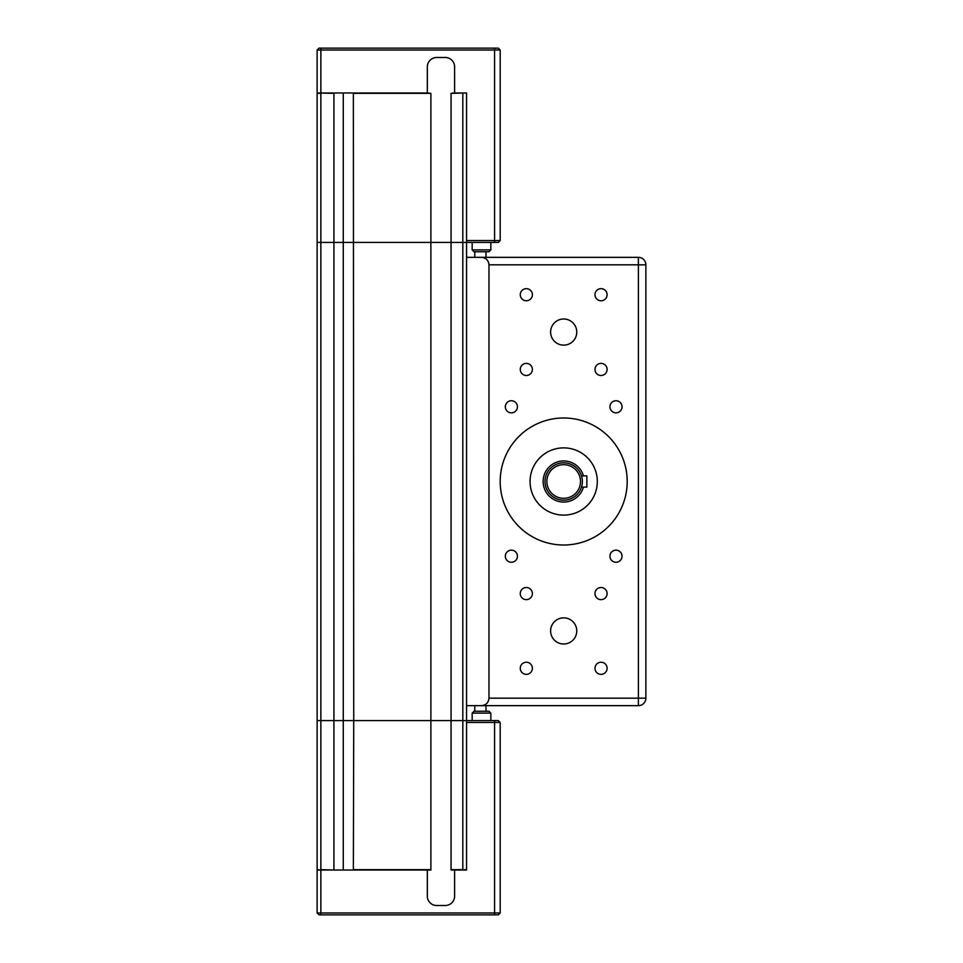 <?xml version="1.0" encoding="UTF-8"?>
<svg xmlns="http://www.w3.org/2000/svg" width="963" height="963" viewBox="0 0 963 963"><rect width="100%" height="100%" fill="white"/><g stroke="black" fill="none" stroke-linecap="round" stroke-linejoin="round"><path stroke-width="1.44" d="M333.932 870.022L320.86 869.649L320.86 242.411L333.932 242.411L333.932 720.589L317.128 720.589L317.128 242.411L320.86 242.411L320.86 93.351L317.128 93.351L317.128 242.411L430.882 242.411L430.882 720.589L466.561 720.589L451.057 720.589L451.057 870.022L454.608 870.022L454.608 896.168A9.341 9.341 0 0 1 445.267 905.509L436.672 905.509A9.341 9.341 0 0 1 427.331 896.168L427.331 870.022L430.882 870.022L430.882 720.589L353.734 720.589L451.057 720.589L451.057 242.411L466.561 242.411L466.561 722.455L500.182 722.455L500.182 912.984L498.316 914.85L500.182 912.984L317.128 912.984L318.994 914.85L317.128 912.984L317.128 870.022L320.86 870.022L317.128 869.649L317.128 720.589L353.734 720.589L353.361 870.022M318.994 48.15L317.128 50.016L317.128 92.978L333.932 93.351L333.932 242.411L498.316 242.411L500.182 240.545L500.182 50.016L498.316 48.15L318.994 48.15L317.128 50.016L500.182 50.016M474.771 251.752L474.771 257.35L485.978 257.35L485.978 251.752M485.978 711.248L485.978 705.65L474.771 705.65L474.771 711.248M343.273 92.978L343.273 720.589L333.932 720.589L333.932 869.649M353.361 92.978L353.734 720.589L343.273 720.589L343.273 870.022M481.5 251.752L488.975 251.752L490.841 249.886L472.159 249.886L474.025 251.752L481.5 251.752M353.734 93.351L430.882 93.351L430.882 242.411L451.057 242.411L451.057 93.351L466.188 92.978M430.882 93.351L427.331 92.978L427.331 66.832A9.341 9.341 0 0 1 436.672 57.491L445.267 57.491A9.341 9.341 0 0 1 454.608 66.832L454.608 92.978L451.057 93.351M320.86 48.15L320.86 92.978L427.331 92.978M454.608 92.978L466.561 92.978L466.561 242.411M498.316 242.411L500.182 240.545L466.561 240.545M466.561 869.649L451.057 869.649M430.882 869.649L353.734 869.649M488.975 711.248L474.025 711.248L472.159 713.114L490.841 713.114L488.975 711.248M498.316 720.589L500.182 722.455L498.316 720.589L466.561 720.589M427.331 870.022L320.86 870.022L320.86 914.85L498.316 914.85M454.608 870.022L466.561 870.022L466.561 722.455M318.994 914.85L320.86 914.85M466.561 705.65L638.397 705.65A7.475 7.475 0 0 0 645.872 698.175L645.872 264.825A7.475 7.475 0 0 0 638.397 257.35L466.561 257.35M485.978 257.35L594.99 257.35M607.099 257.35L638.397 257.35L638.397 264.825L645.872 264.825M563.692 617.861A13.073 13.073 0 0 1 575.007 637.47A13.073 13.073 0 0 1 552.365 637.47A13.073 13.073 0 0 1 563.692 617.861M563.692 318.994A13.073 13.073 0 0 1 575.007 338.603A13.073 13.073 0 0 1 552.365 338.603A13.073 13.073 0 0 1 563.692 318.994M601.044 587.514A6.055 6.055 0 0 1 606.293 596.603A6.055 6.055 0 0 1 595.796 596.603A6.055 6.055 0 0 1 601.044 587.514M601.044 662.231A6.055 6.055 0 0 1 606.293 671.319A6.055 6.055 0 0 1 595.796 671.319A6.055 6.055 0 0 1 601.044 662.231M526.328 662.231A6.055 6.055 0 0 1 531.576 671.319A6.055 6.055 0 0 1 521.079 671.319A6.055 6.055 0 0 1 526.328 662.231M526.328 587.514A6.055 6.055 0 0 1 531.576 596.603A6.055 6.055 0 0 1 521.079 596.603A6.055 6.055 0 0 1 526.328 587.514M511.389 400.728A6.055 6.055 0 0 1 516.625 409.817A6.055 6.055 0 0 1 506.141 409.817A6.055 6.055 0 0 1 511.389 400.728M511.389 550.162A6.055 6.055 0 0 1 516.625 559.238A6.055 6.055 0 0 1 506.141 559.238A6.055 6.055 0 0 1 511.389 550.162M615.983 550.162A6.055 6.055 0 0 1 621.231 559.238A6.055 6.055 0 0 1 610.747 559.238A6.055 6.055 0 0 1 615.983 550.162M615.983 400.728A6.055 6.055 0 0 1 621.231 409.817A6.055 6.055 0 0 1 610.747 409.817A6.055 6.055 0 0 1 615.983 400.728M526.328 288.659A6.055 6.055 0 0 1 531.576 297.736A6.055 6.055 0 0 1 521.079 297.736A6.055 6.055 0 0 1 526.328 288.659M526.328 363.376A6.055 6.055 0 0 1 531.576 372.452A6.055 6.055 0 0 1 521.079 372.452A6.055 6.055 0 0 1 526.328 363.376M601.044 363.376A6.055 6.055 0 0 1 606.293 372.452A6.055 6.055 0 0 1 595.796 372.452A6.055 6.055 0 0 1 601.044 363.376M601.044 288.659A6.055 6.055 0 0 1 606.293 297.736A6.055 6.055 0 0 1 595.796 297.736A6.055 6.055 0 0 1 601.044 288.659M563.692 464.684A16.816 16.816 0 0 1 578.245 489.902A16.816 16.816 0 0 1 549.127 489.902A16.816 16.816 0 0 1 563.692 464.684M563.692 462.818A18.682 18.682 0 0 0 547.514 490.841A18.682 18.682 0 0 0 579.858 490.841A18.682 18.682 0 0 0 563.692 462.818M581.508 487.109L586.852 487.109L586.852 475.891L581.508 475.891M563.692 447.879A33.621 33.621 0 0 1 592.799 498.316A33.621 33.621 0 0 1 534.573 498.316A33.621 33.621 0 0 1 563.692 447.879M563.692 417.99A63.51 63.51 0 0 1 618.691 513.255A63.51 63.51 0 0 1 508.693 513.255A63.51 63.51 0 0 1 563.692 417.99M645.872 698.175L488.975 698.175C488.518 702.701 486.026 705.193 481.5 705.65M481.5 257.35C486.026 257.807 488.518 260.299 488.975 264.825L638.397 264.825L638.397 705.65M488.975 698.175L488.975 264.825M462.818 92.978L462.818 870.022M494.573 48.15L494.573 242.411M494.573 720.589L494.573 914.85M583.458 475.891A20.548 20.548 0 0 0 543.228 479.61A20.548 20.548 0 0 0 583.458 487.109M472.159 242.411L472.159 249.886M490.841 242.411L490.841 249.886M490.841 720.589L490.841 713.114M472.159 720.589L472.159 713.114"/></g></svg>
